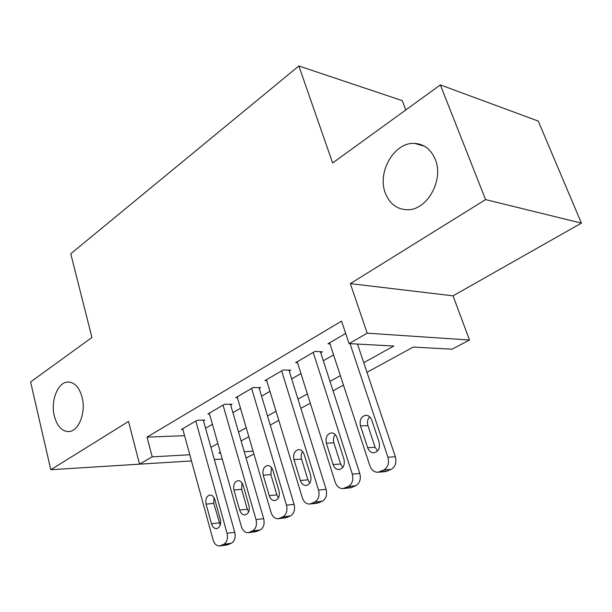 <?xml version="1.0" encoding="UTF-8"?>
<svg xmlns="http://www.w3.org/2000/svg" width="612" height="612" viewBox="0 0 612 612"><rect width="100%" height="100%" fill="white"/><g stroke="black" fill="none" stroke-linecap="round" stroke-linejoin="round"><path stroke-width="0.92" d="M82.1 397.272C86.177 412.419 78.68 431.422 68.796 431.567C61.911 431.429 57.084 426.235 54.307 415.984C50.421 400.929 57.803 382.102 67.871 382.01C74.503 382.148 79.246 387.235 82.1 397.272M435.277 159.487C444.266 180.509 426.457 211.071 406.735 209.725C396.645 209.151 389.515 203.612 385.353 193.094C376.87 172.202 394.358 141.816 414.729 143.415C424.208 144.103 431.055 149.466 435.277 159.487M253.903 453.959L247.194 457.501L245.94 457.577M405.794 109.946L402.268 100.651L298.863 65.981L70.763 253.766L91.93 337.487L30.6 381.949L50.796 469.718L158.018 463.009M418.952 144.646L418.692 143.942M298.863 65.981L332.63 162.991L440.342 84.907L538.254 121.069L581.4 223.128L485.576 199.596L350.339 283.616L367.2 333.18L469.481 340.004L452.092 349.192L413.215 347.088L366.971 372.31M350.339 283.616L453.056 295.841L581.4 223.128M453.056 295.841L469.481 340.004M440.342 84.907L485.576 199.596M203.475 420.857L204.798 420.084L197.156 420.276L181.381 429.494L182.873 429.448M230.686 405.045L232.086 404.234L224.451 404.31L207.919 413.98L209.495 413.949M259.236 388.459L260.697 387.61L253.093 387.564L235.742 397.708L237.41 397.708M289.216 371.048L290.754 370.153L283.188 369.969L264.95 380.633L266.725 380.656M320.734 352.734L322.356 351.793L314.836 351.464L295.65 362.679L297.539 362.74M363.735 362.687L393.791 346.032L349.07 343.615L341.572 321.124L147.033 437.113L184.579 435.683M205.555 428.278L212.433 424.338M232.881 412.61L240.501 408.242M261.553 396.171L269.969 391.343M291.664 378.905L300.951 373.58M323.327 360.751L333.571 354.876M345.673 333.433L327.963 343.791L329.975 343.89M191.487 460.943L139.521 464.148L128.528 421.431L50.796 469.718M139.521 464.148L152.204 456.858L189.797 454.754M147.033 437.113L152.204 456.858M349.07 343.615L367.2 333.18M222.255 459.038L214.322 459.536M220.343 452.268L218.759 453.132L220.557 453.033M244.242 451.71L253.093 451.212M343.47 385.124L333.05 390.808M310.299 403.216L300.852 408.365M278.797 420.39L270.244 425.057M248.847 436.723L241.113 440.946M210.91 447.372L217.864 443.516M238.535 432.064L246.231 427.796M267.52 415.999L276.027 411.287M297.968 399.131L307.369 393.921M329.998 381.383L340.364 375.638M350.033 343.661L387.939 457.256C389.377 463.139 387.977 467.384 383.739 470.008L378.109 472.25C374.299 472.342 371.553 470.184 369.877 465.793L329.623 342.819M378.109 472.25L385.537 471.607L391.152 469.381C395.375 466.772 396.775 462.557 395.337 456.728L357.485 344.066M379.111 442.139C380.274 447.923 378.599 451.472 374.085 452.781C371.109 452.834 368.967 451.151 367.651 447.724L360.491 425.906C359.359 420.107 361.072 416.565 365.632 415.28C368.478 415.257 370.535 416.887 371.805 420.176L379.111 442.139M377.543 450.99L375.095 447.28L367.942 425.646C366.971 422.173 367.544 419.212 369.663 416.772M313.214 352.413L352.298 474.101C353.652 479.846 352.321 483.962 348.305 486.471L343.057 488.575C339.423 488.659 336.799 486.532 335.192 482.187L297.225 361.761M343.057 488.575L350.569 487.81L355.802 485.721C359.81 483.235 361.141 479.142 359.787 473.451L320.405 351.709M343.967 459.268C345.061 464.86 343.493 468.295 339.27 469.557C336.416 469.611 334.366 467.943 333.112 464.554L326.364 443.203C325.293 437.588 326.9 434.16 331.168 432.921C333.9 432.891 335.873 434.512 337.082 437.771L343.967 459.268M342.789 467.484L340.639 463.988L333.892 442.813C333.02 439.661 333.456 436.907 335.2 434.558M281.642 370.872L318.531 490.059C319.801 495.674 318.531 499.675 314.721 502.069L309.825 504.043C306.344 504.135 303.835 502.024 302.297 497.732L266.45 379.754M309.825 504.043L317.406 503.179L322.295 501.213C326.097 498.841 327.359 494.871 326.089 489.302L288.925 370.107M310.651 475.501C311.684 480.917 310.215 484.245 306.245 485.469C303.521 485.523 301.555 483.87 300.354 480.512L293.982 459.612C292.98 454.173 294.479 450.86 298.488 449.652C301.104 449.621 302.994 451.22 304.164 454.456L310.651 475.501M309.794 483.105L307.943 479.839L301.571 459.107C300.79 456.254 301.112 453.706 302.527 451.465M251.631 388.421L286.477 505.206C287.678 510.699 286.47 514.585 282.851 516.872L278.261 518.731C274.933 518.815 272.531 516.735 271.062 512.496L237.165 396.874M278.261 518.731L285.896 517.783L290.471 515.924C294.089 513.652 295.29 509.796 294.097 504.349L258.975 387.603M279.026 490.908C279.998 496.164 278.621 499.392 274.887 500.57C272.271 500.624 270.389 498.994 269.242 495.674L263.221 475.203C262.273 469.932 263.688 466.711 267.452 465.548C269.961 465.518 271.782 467.101 272.898 470.299L279.026 490.908M278.452 497.9L276.876 494.901L270.856 474.591L271.514 467.56M223.051 405.129L256.023 519.603C257.155 524.966 256 528.745 252.557 530.941L248.258 532.7C245.068 532.777 242.765 530.719 241.358 526.534L209.273 413.184M248.258 532.7L255.923 531.66L260.222 529.916C263.665 527.735 264.812 523.987 263.68 518.655L230.456 404.249M248.962 505.558C249.88 510.66 248.579 513.789 245.068 514.937C242.559 514.983 240.753 513.369 239.659 510.094L233.96 490.028C233.065 484.911 234.396 481.789 237.938 480.665C240.355 480.627 242.1 482.195 243.171 485.362L248.962 505.558M248.625 511.93L247.325 509.23L241.625 489.325L242.031 482.914M195.825 421.048L227.052 533.297C228.123 538.552 227.014 542.224 223.74 544.32L219.693 545.988C216.633 546.065 214.43 544.03 213.083 539.891L182.682 428.737M219.693 545.988L227.381 544.879L231.428 543.226C234.702 541.138 235.804 537.489 234.733 532.272L203.268 420.123M220.351 519.496C221.215 524.461 219.991 527.498 216.671 528.607C214.269 528.653 212.54 527.062 211.484 523.818L206.091 504.15C205.25 499.178 206.496 496.148 209.847 495.054C212.165 495.024 213.84 496.569 214.866 499.706L220.351 519.496M220.213 525.241L213.772 503.362L213.97 497.587M395.337 456.728L387.939 457.256M391.152 469.381L383.739 470.008M387.526 471.056L380.106 471.699M367.651 447.724L375.095 447.28M360.491 425.906L367.942 425.646M359.787 473.451L352.298 474.101M355.802 485.721L348.305 486.471M352.374 487.305L344.862 488.07M333.112 464.554L340.639 463.988M326.364 443.203L333.892 442.813M326.089 489.302L318.531 490.059M322.295 501.213L314.721 502.069M319.036 502.72L311.462 503.584M300.354 480.512L307.943 479.839M293.982 459.612L301.571 459.107M294.097 504.349L286.477 505.206M290.471 515.924L282.851 516.872M287.38 517.354L279.753 518.31M269.242 495.674L276.876 494.901M263.221 475.203L270.856 474.591M263.68 518.655L256.023 519.603M260.222 529.916L252.557 530.941M257.277 531.277L249.612 532.31M239.659 510.094L247.325 509.23M233.96 490.028L241.625 489.325M234.733 532.272L227.052 533.297M231.428 543.226L223.74 544.32M228.62 544.519L220.932 545.629M211.484 523.818L219.173 522.878M206.091 504.15L213.772 503.362M414.729 143.415L424.537 146.268M67.871 382.01L69.079 382.018M365.632 415.28L366.152 415.265"/></g></svg>
